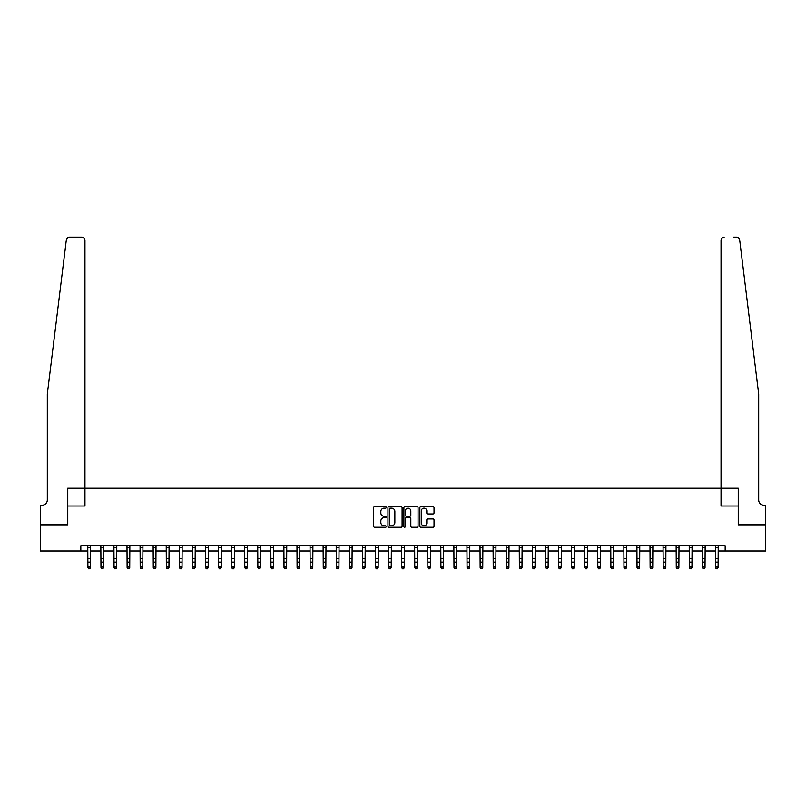 <?xml version="1.0" encoding="UTF-8"?>
<svg xmlns="http://www.w3.org/2000/svg" width="806" height="806" viewBox="0 0 806 806"><rect width="100%" height="100%" fill="white"/><g stroke="black" fill="none" stroke-linecap="round" stroke-linejoin="round"><path stroke-width="1.21" d="M386.265 507.448A0.715 0.715 0 0 0 385.55 506.732L374.639 506.732A1.028 1.028 0 0 0 373.611 507.76L373.611 526.237A1.028 1.028 0 0 0 374.639 527.265L385.55 527.265A0.715 0.715 0 0 0 386.265 526.55A0.715 0.715 0 0 0 385.55 525.824L384.13 525.824A3.284 3.284 0 0 1 380.845 522.54L380.845 520.998A3.284 3.284 0 0 1 384.13 517.714L385.55 517.714A0.715 0.715 0 0 0 386.265 516.999A0.715 0.715 0 0 0 385.55 516.273L384.13 516.273A3.284 3.284 0 0 1 380.845 512.989L380.845 511.447A3.284 3.284 0 0 1 384.13 508.163L385.55 508.163A0.715 0.715 0 0 0 386.265 507.448M433.003 513.966A1.028 1.028 0 0 0 434.031 512.938L434.031 507.76A1.028 1.028 0 0 0 433.003 506.732L420.893 506.732A1.028 1.028 0 0 0 419.866 507.76L419.866 526.237A1.028 1.028 0 0 0 420.893 527.265L433.003 527.265A1.028 1.028 0 0 0 434.031 526.237L434.031 519.971A1.028 1.028 0 0 0 433.003 518.943L427.825 518.943A1.028 1.028 0 0 0 426.797 519.971L426.797 523.084A2.75 2.75 0 0 1 424.047 525.824A2.75 2.75 0 0 1 421.306 523.084L421.306 510.913A2.75 2.75 0 0 1 424.047 508.163A2.75 2.75 0 0 1 426.797 510.913L426.797 512.938A1.028 1.028 0 0 0 427.825 513.966L433.003 513.966M751.837 338.54L739.676 239.946C737.833 236.662 737.833 236.662 739.676 239.946L758.688 394.094L758.688 500.002A5.229 5.229 0 0 0 763.927 505.231L765.488 505.231L765.488 524.837L738.246 524.837L765.7 524.837L765.7 550.992L725.168 550.992L725.168 545.763L80.832 545.763L80.832 550.992L87.894 550.992M721.038 488.235L721.038 240.329L721.038 506.017L738.246 506.017L738.246 524.837L738.246 488.235L67.754 488.235L67.754 524.837L67.754 506.017L84.962 506.017L84.962 240.329A3.133 3.133 0 0 0 81.829 237.196L69.437 237.196A3.133 3.133 0 0 0 66.324 239.946C68.167 236.662 68.167 236.662 66.324 239.946L47.312 394.094L47.312 500.002A5.229 5.229 0 0 1 42.073 505.231L40.512 505.231L40.512 524.837L67.754 524.837L40.3 524.837L40.3 550.992L80.832 550.992M402.103 507.76A1.028 1.028 0 0 0 401.076 506.732L388.955 506.732A1.028 1.028 0 0 0 387.938 507.76L387.938 526.237A1.028 1.028 0 0 0 388.955 527.265L401.076 527.265A1.028 1.028 0 0 0 402.103 526.237L402.103 507.76M404.924 506.732L417.045 506.732A1.028 1.028 0 0 1 418.062 507.76L418.062 526.237A1.028 1.028 0 0 1 417.045 527.265L411.856 527.265A1.028 1.028 0 0 1 410.828 526.237L410.828 518.742A1.028 1.028 0 0 0 409.801 517.714L406.365 517.714A1.028 1.028 0 0 0 405.337 518.742L405.337 526.55A0.715 0.715 0 0 1 404.622 527.265A0.715 0.715 0 0 1 403.897 526.55L403.897 507.76A1.028 1.028 0 0 1 404.924 506.732M90.504 550.992L100.972 550.992M103.581 550.992L114.039 550.992M116.658 550.992L127.116 550.992M129.736 550.992L140.194 550.992M142.803 550.992L153.271 550.992M155.88 550.992L166.338 550.992M168.958 550.992L179.416 550.992M182.035 550.992L192.493 550.992M195.112 550.992L205.57 550.992M208.18 550.992L218.648 550.992M221.257 550.992L231.715 550.992M234.334 550.992L244.792 550.992M247.412 550.992L257.87 550.992M260.479 550.992L270.947 550.992M273.556 550.992L284.014 550.992M286.634 550.992L297.092 550.992M299.711 550.992L310.169 550.992M312.778 550.992L323.246 550.992M325.856 550.992L336.314 550.992M338.933 550.992L349.391 550.992M352.01 550.992L362.468 550.992M365.078 550.992L375.546 550.992M378.155 550.992L388.613 550.992M391.232 550.992L401.69 550.992M404.31 550.992L414.768 550.992M417.387 550.992L427.845 550.992M430.454 550.992L440.922 550.992M443.532 550.992L453.99 550.992M456.609 550.992L467.067 550.992M469.686 550.992L480.144 550.992M482.754 550.992L493.222 550.992M495.831 550.992L506.289 550.992M508.908 550.992L519.366 550.992M521.986 550.992L532.444 550.992M535.053 550.992L545.521 550.992M548.13 550.992L558.588 550.992M561.208 550.992L571.666 550.992M574.285 550.992L584.743 550.992M587.352 550.992L597.82 550.992M600.43 550.992L610.888 550.992M613.507 550.992L623.965 550.992M626.584 550.992L637.042 550.992M639.662 550.992L650.12 550.992M652.729 550.992L663.197 550.992M665.806 550.992L676.264 550.992M678.884 550.992L689.342 550.992M691.961 550.992L702.419 550.992M705.028 550.992L715.496 550.992M718.106 550.992L725.168 550.992M390.094 508.163A0.715 0.715 0 0 0 389.369 508.888L389.369 525.109A0.715 0.715 0 0 0 390.094 525.824L391.575 525.824A3.284 3.284 0 0 0 394.859 522.54L394.859 511.447A3.284 3.284 0 0 0 391.575 508.163L390.094 508.163M410.828 510.964A2.75 2.75 0 0 0 408.078 508.213A2.75 2.75 0 0 0 405.337 510.964L405.337 515.256A1.028 1.028 0 0 0 406.365 516.273L409.801 516.273A1.028 1.028 0 0 0 410.828 515.256L410.828 510.964M90.635 545.763L90.504 567.656L89.728 568.804L88.68 568.573L89.728 568.804M87.773 545.763L87.894 567.071L90.504 567.071L89.728 568.573M88.68 568.804L87.894 567.656L88.68 568.573M67.664 237.74L66.324 239.946M84.962 488.235L84.962 240.329C84.761 238.435 83.723 237.387 81.829 237.196L72.308 237.196M47.312 500.002A5.229 5.229 0 0 1 42.073 505.231M733.692 237.196L736.563 237.196A3.133 3.133 0 0 1 739.676 239.946M724.171 237.196A3.133 3.133 0 0 0 721.038 240.329C721.239 238.435 722.277 237.387 724.171 237.196M758.688 500.002A5.229 5.229 0 0 0 763.927 505.231M103.712 545.763L103.581 567.656L102.795 568.804L101.747 568.573L102.795 568.804M100.841 545.763L100.972 567.071L103.581 567.071L102.795 568.573M101.747 568.804L100.972 567.656L101.747 568.573M116.779 545.763L116.658 567.656L115.873 568.804L114.825 568.573L115.873 568.804M113.918 545.763L114.039 567.071L116.658 567.071L115.873 568.573M114.825 568.804L114.039 567.656L114.825 568.573M129.857 545.763L129.736 567.656L128.95 568.804L127.902 568.573L128.95 568.804M126.995 545.763L127.116 567.071L129.736 567.071L128.95 568.573M127.902 568.804L127.116 567.656L127.902 568.573M142.934 545.763L142.803 567.656L142.027 568.804L140.979 568.573L142.027 568.804M140.073 545.763L140.194 567.071L142.803 567.071L142.027 568.573M140.979 568.804L140.194 567.656L140.979 568.573M156.011 545.763L155.88 567.656L155.095 568.804L154.057 568.573L155.095 568.804M153.14 545.763L153.271 567.071L155.88 567.071L155.095 568.573M154.057 568.804L153.271 567.656L154.057 568.573M169.079 545.763L168.958 567.656L168.172 568.804L167.124 568.573L168.172 568.804M166.217 545.763L166.338 567.071L168.958 567.071L168.172 568.573M167.124 568.804L166.338 567.656L167.124 568.573M182.156 545.763L182.035 567.656L181.249 568.804L180.201 568.573L181.249 568.804M179.295 545.763L179.416 567.071L182.035 567.071L181.249 568.573M180.201 568.804L179.416 567.656L180.201 568.573M195.233 545.763L195.112 567.656L194.327 568.804L193.279 568.573L194.327 568.804M192.372 545.763L192.493 567.071L195.112 567.071L194.327 568.573M193.279 568.804L192.493 567.656L193.279 568.573M208.311 545.763L208.18 567.656L207.394 568.804L206.356 568.573L207.394 568.804M205.439 545.763L205.57 567.071L208.18 567.071L207.394 568.573M206.356 568.804L205.57 567.656L206.356 568.573M221.378 545.763L221.257 567.656L220.471 568.804L219.423 568.573L220.471 568.804M218.517 545.763L218.648 567.071L221.257 567.071L220.471 568.573M219.423 568.804L218.648 567.656L219.423 568.573M234.455 545.763L234.334 567.656L233.549 568.804L232.501 568.573L233.549 568.804M231.594 545.763L231.715 567.071L234.334 567.071L233.549 568.573M232.501 568.804L231.715 567.656L232.501 568.573M247.533 545.763L247.412 567.656L246.626 568.804L245.578 568.573L246.626 568.804M244.671 545.763L244.792 567.071L247.412 567.071L246.626 568.573M245.578 568.804L244.792 567.656L245.578 568.573M260.61 545.763L260.479 567.656L259.693 568.804L258.655 568.573L259.693 568.804M257.739 545.763L257.87 567.071L260.479 567.071L259.693 568.573M258.655 568.804L257.87 567.656L258.655 568.573M273.677 545.763L273.556 567.656L272.771 568.804L271.723 568.573L272.771 568.804M270.816 545.763L270.947 567.071L273.556 567.071L272.771 568.573M271.723 568.804L270.947 567.656L271.723 568.573M286.755 545.763L286.634 567.656L285.848 568.804L284.8 568.573L285.848 568.804M283.893 545.763L284.014 567.071L286.634 567.071L285.848 568.573M284.8 568.804L284.014 567.656L284.8 568.573M299.832 545.763L299.711 567.656L298.925 568.804L297.877 568.573L298.925 568.804M296.971 545.763L297.092 567.071L299.711 567.071L298.925 568.573M297.877 568.804L297.092 567.656L297.877 568.573M312.909 545.763L312.778 567.656L312.003 568.804L310.955 568.573L312.003 568.804M310.048 545.763L310.169 567.071L312.778 567.071L312.003 568.573M310.955 568.804L310.169 567.656L310.955 568.573M325.987 545.763L325.856 567.656L325.07 568.804L324.022 568.573L325.07 568.804M323.115 545.763L323.246 567.071L325.856 567.071L325.07 568.573M324.022 568.804L323.246 567.656L324.022 568.573M339.054 545.763L338.933 567.656L338.147 568.804L337.099 568.573L338.147 568.804M336.193 545.763L336.314 567.071L338.933 567.071L338.147 568.573M337.099 568.804L336.314 567.656L337.099 568.573M352.131 545.763L352.01 567.656L351.225 568.804L350.177 568.573L351.225 568.804M349.27 545.763L349.391 567.071L352.01 567.071L351.225 568.573M350.177 568.804L349.391 567.656L350.177 568.573M365.209 545.763L365.078 567.656L364.302 568.804L363.254 568.573L364.302 568.804M362.347 545.763L362.468 567.071L365.078 567.071L364.302 568.573M363.254 568.804L362.468 567.656L363.254 568.573M378.286 545.763L378.155 567.656L377.369 568.804L376.331 568.573L377.369 568.804M375.415 545.763L375.546 567.071L378.155 567.071L377.369 568.573M376.331 568.804L375.546 567.656L376.331 568.573M391.353 545.763L391.232 567.656L390.447 568.804L389.399 568.573L390.447 568.804M388.492 545.763L388.613 567.071L391.232 567.071L390.447 568.573M389.399 568.804L388.613 567.656L389.399 568.573M404.431 545.763L404.31 567.656L403.524 568.804L402.476 568.573L403.524 568.804M401.569 545.763L401.69 567.071L404.31 567.071L403.524 568.573M402.476 568.804L401.69 567.656L402.476 568.573M417.508 545.763L417.387 567.656L416.601 568.804L415.553 568.573L416.601 568.804M414.647 545.763L414.768 567.071L417.387 567.071L416.601 568.573M415.553 568.804L414.768 567.656L415.553 568.573M430.585 545.763L430.454 567.656L429.669 568.804L428.631 568.573L429.669 568.804M427.714 545.763L427.845 567.071L430.454 567.071L429.669 568.573M428.631 568.804L427.845 567.656L428.631 568.573M443.653 545.763L443.532 567.656L442.746 568.804L441.698 568.573L442.746 568.804M440.791 545.763L440.922 567.071L443.532 567.071L442.746 568.573M441.698 568.804L440.922 567.656L441.698 568.573M456.73 545.763L456.609 567.656L455.823 568.804L454.775 568.573L455.823 568.804M453.869 545.763L453.99 567.071L456.609 567.071L455.823 568.573M454.775 568.804L453.99 567.656L454.775 568.573M469.807 545.763L469.686 567.656L468.901 568.804L467.853 568.573L468.901 568.804M466.946 545.763L467.067 567.071L469.686 567.071L468.901 568.573M467.853 568.804L467.067 567.656L467.853 568.573M482.885 545.763L482.754 567.656L481.978 568.804L480.93 568.573L481.978 568.804M480.013 545.763L480.144 567.071L482.754 567.071L481.978 568.573M480.93 568.804L480.144 567.656L480.93 568.573M495.952 545.763L495.831 567.656L495.045 568.804L493.997 568.573L495.045 568.804M493.091 545.763L493.222 567.071L495.831 567.071L495.045 568.573M493.997 568.804L493.222 567.656L493.997 568.573M509.029 545.763L508.908 567.656L508.123 568.804L507.075 568.573L508.123 568.804M506.168 545.763L506.289 567.071L508.908 567.071L508.123 568.573M507.075 568.804L506.289 567.656L507.075 568.573M522.107 545.763L521.986 567.656L521.2 568.804L520.152 568.573L521.2 568.804M519.245 545.763L519.366 567.071L521.986 567.071L521.2 568.573M520.152 568.804L519.366 567.656L520.152 568.573M535.184 545.763L535.053 567.656L534.277 568.804L533.229 568.573L534.277 568.804M532.323 545.763L532.444 567.071L535.053 567.071L534.277 568.573M533.229 568.804L532.444 567.656L533.229 568.573M548.261 545.763L548.13 567.656L547.345 568.804L546.307 568.573L547.345 568.804M545.39 545.763L545.521 567.071L548.13 567.071L547.345 568.573M546.307 568.804L545.521 567.656L546.307 568.573M561.329 545.763L561.208 567.656L560.422 568.804L559.374 568.573L560.422 568.804M558.467 545.763L558.588 567.071L561.208 567.071L560.422 568.573M559.374 568.804L558.588 567.656L559.374 568.573M574.406 545.763L574.285 567.656L573.499 568.804L572.451 568.573L573.499 568.804M571.545 545.763L571.666 567.071L574.285 567.071L573.499 568.573M572.451 568.804L571.666 567.656L572.451 568.573M587.483 545.763L587.352 567.656L586.577 568.804L585.529 568.573L586.577 568.804M584.622 545.763L584.743 567.071L587.352 567.071L586.577 568.573M585.529 568.804L584.743 567.656L585.529 568.573M600.561 545.763L600.43 567.656L599.644 568.804L598.606 568.573L599.644 568.804M597.689 545.763L597.82 567.071L600.43 567.071L599.644 568.573M598.606 568.804L597.82 567.656L598.606 568.573M613.628 545.763L613.507 567.656L612.721 568.804L611.673 568.573L612.721 568.804M610.767 545.763L610.888 567.071L613.507 567.071L612.721 568.573M611.673 568.804L610.888 567.656L611.673 568.573M626.705 545.763L626.584 567.656L625.799 568.804L624.751 568.573L625.799 568.804M623.844 545.763L623.965 567.071L626.584 567.071L625.799 568.573M624.751 568.804L623.965 567.656L624.751 568.573M639.783 545.763L639.662 567.656L638.876 568.804L637.828 568.573L638.876 568.804M636.921 545.763L637.042 567.071L639.662 567.071L638.876 568.573M637.828 568.804L637.042 567.656L637.828 568.573M652.86 545.763L652.729 567.656L651.943 568.804L650.905 568.573L651.943 568.804M649.989 545.763L650.12 567.071L652.729 567.071L651.943 568.573M650.905 568.804L650.12 567.656L650.905 568.573M665.927 545.763L665.806 567.656L665.021 568.804L663.973 568.573L665.021 568.804M663.066 545.763L663.197 567.071L665.806 567.071L665.021 568.573M663.973 568.804L663.197 567.656L663.973 568.573M679.005 545.763L678.884 567.656L678.098 568.804L677.05 568.573L678.098 568.804M676.143 545.763L676.264 567.071L678.884 567.071L678.098 568.573M677.05 568.804L676.264 567.656L677.05 568.573M692.082 545.763L691.961 567.656L691.175 568.804L690.127 568.573L691.175 568.804M689.221 545.763L689.342 567.071L691.961 567.071L691.175 568.573M690.127 568.804L689.342 567.656L690.127 568.573M705.159 545.763L705.028 567.656L704.253 568.804L703.205 568.573L704.253 568.804M702.288 545.763L702.419 567.071L705.028 567.071L704.253 568.573M703.205 568.804L702.419 567.656L703.205 568.573M718.227 545.763L718.106 567.656L717.32 568.804L716.272 568.573L717.32 568.804M715.365 545.763L715.496 567.071L718.106 567.071L717.32 568.573M716.272 568.804L715.496 567.656L716.272 568.573M90.504 558.498L87.894 558.498M90.504 562.094L87.894 562.094M90.504 547.455L87.894 547.455M103.581 558.498L100.972 558.498M103.581 562.094L100.972 562.094M103.581 547.455L100.972 547.455M116.658 558.498L114.039 558.498M116.658 562.094L114.039 562.094M116.658 547.455L114.039 547.455M129.736 558.498L127.116 558.498M129.736 562.094L127.116 562.094M129.736 547.455L127.116 547.455M142.803 558.498L140.194 558.498M142.803 562.094L140.194 562.094M142.803 547.455L140.194 547.455M155.88 558.498L153.271 558.498M155.88 562.094L153.271 562.094M155.88 547.455L153.271 547.455M168.958 558.498L166.338 558.498M168.958 562.094L166.338 562.094M168.958 547.455L166.338 547.455M182.035 558.498L179.416 558.498M182.035 562.094L179.416 562.094M182.035 547.455L179.416 547.455M195.112 558.498L192.493 558.498M195.112 562.094L192.493 562.094M195.112 547.455L192.493 547.455M208.18 558.498L205.57 558.498M208.18 562.094L205.57 562.094M208.18 547.455L205.57 547.455M221.257 558.498L218.648 558.498M221.257 562.094L218.648 562.094M221.257 547.455L218.648 547.455M234.334 558.498L231.715 558.498M234.334 562.094L231.715 562.094M234.334 547.455L231.715 547.455M247.412 558.498L244.792 558.498M247.412 562.094L244.792 562.094M247.412 547.455L244.792 547.455M260.479 558.498L257.87 558.498M260.479 562.094L257.87 562.094M260.479 547.455L257.87 547.455M273.556 558.498L270.947 558.498M273.556 562.094L270.947 562.094M273.556 547.455L270.947 547.455M286.634 558.498L284.014 558.498M286.634 562.094L284.014 562.094M286.634 547.455L284.014 547.455M299.711 558.498L297.092 558.498M299.711 562.094L297.092 562.094M299.711 547.455L297.092 547.455M312.778 558.498L310.169 558.498M312.778 562.094L310.169 562.094M312.778 547.455L310.169 547.455M325.856 558.498L323.246 558.498M325.856 562.094L323.246 562.094M325.856 547.455L323.246 547.455M338.933 558.498L336.314 558.498M338.933 562.094L336.314 562.094M338.933 547.455L336.314 547.455M352.01 558.498L349.391 558.498M352.01 562.094L349.391 562.094M352.01 547.455L349.391 547.455M365.078 558.498L362.468 558.498M365.078 562.094L362.468 562.094M365.078 547.455L362.468 547.455M378.155 558.498L375.546 558.498M378.155 562.094L375.546 562.094M378.155 547.455L375.546 547.455M391.232 558.498L388.613 558.498M391.232 562.094L388.613 562.094M391.232 547.455L388.613 547.455M404.31 558.498L401.69 558.498M404.31 562.094L401.69 562.094M404.31 547.455L401.69 547.455M417.387 558.498L414.768 558.498M417.387 562.094L414.768 562.094M417.387 547.455L414.768 547.455M430.454 558.498L427.845 558.498M430.454 562.094L427.845 562.094M430.454 547.455L427.845 547.455M443.532 558.498L440.922 558.498M443.532 562.094L440.922 562.094M443.532 547.455L440.922 547.455M456.609 558.498L453.99 558.498M456.609 562.094L453.99 562.094M456.609 547.455L453.99 547.455M469.686 558.498L467.067 558.498M469.686 562.094L467.067 562.094M469.686 547.455L467.067 547.455M482.754 558.498L480.144 558.498M482.754 562.094L480.144 562.094M482.754 547.455L480.144 547.455M495.831 558.498L493.222 558.498M495.831 562.094L493.222 562.094M495.831 547.455L493.222 547.455M508.908 558.498L506.289 558.498M508.908 562.094L506.289 562.094M508.908 547.455L506.289 547.455M521.986 558.498L519.366 558.498M521.986 562.094L519.366 562.094M521.986 547.455L519.366 547.455M535.053 558.498L532.444 558.498M535.053 562.094L532.444 562.094M535.053 547.455L532.444 547.455M548.13 558.498L545.521 558.498M548.13 562.094L545.521 562.094M548.13 547.455L545.521 547.455M561.208 558.498L558.588 558.498M561.208 562.094L558.588 562.094M561.208 547.455L558.588 547.455M574.285 558.498L571.666 558.498M574.285 562.094L571.666 562.094M574.285 547.455L571.666 547.455M587.352 558.498L584.743 558.498M587.352 562.094L584.743 562.094M587.352 547.455L584.743 547.455M600.43 558.498L597.82 558.498M600.43 562.094L597.82 562.094M600.43 547.455L597.82 547.455M613.507 558.498L610.888 558.498M613.507 562.094L610.888 562.094M613.507 547.455L610.888 547.455M626.584 558.498L623.965 558.498M626.584 562.094L623.965 562.094M626.584 547.455L623.965 547.455M639.662 558.498L637.042 558.498M639.662 562.094L637.042 562.094M639.662 547.455L637.042 547.455M652.729 558.498L650.12 558.498M652.729 562.094L650.12 562.094M652.729 547.455L650.12 547.455M665.806 558.498L663.197 558.498M665.806 562.094L663.197 562.094M665.806 547.455L663.197 547.455M678.884 558.498L676.264 558.498M678.884 562.094L676.264 562.094M678.884 547.455L676.264 547.455M691.961 558.498L689.342 558.498M691.961 562.094L689.342 562.094M691.961 547.455L689.342 547.455M705.028 558.498L702.419 558.498M705.028 562.094L702.419 562.094M705.028 547.455L702.419 547.455M718.106 558.498L715.496 558.498M718.106 562.094L715.496 562.094M718.106 547.455L715.496 547.455"/></g></svg>
